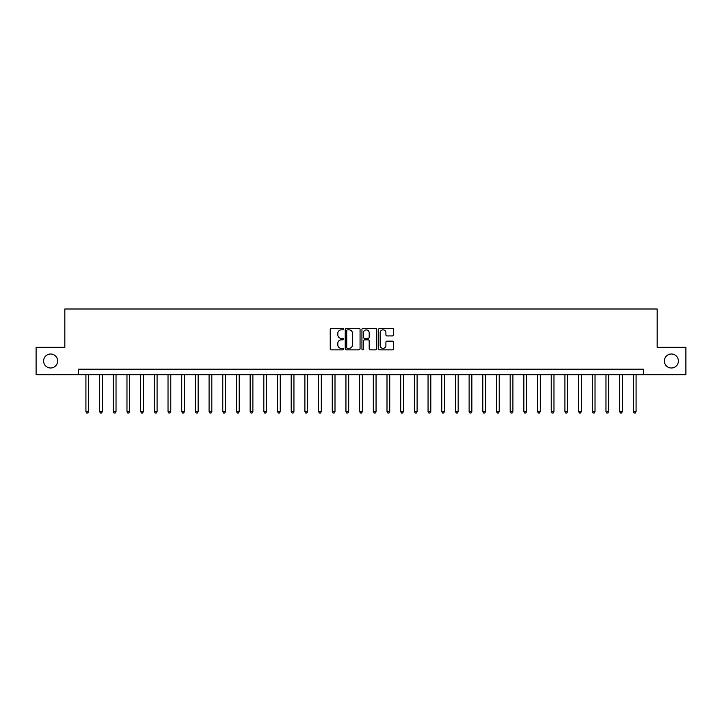 <?xml version="1.0" encoding="UTF-8"?>
<svg xmlns="http://www.w3.org/2000/svg" width="722" height="722" viewBox="0 0 722 722"><rect width="100%" height="100%" fill="white"/><g stroke="black" fill="none" stroke-linecap="round" stroke-linejoin="round"><path stroke-width="1.08" d="M343.482 329.106A0.749 0.749 0 0 0 342.733 328.357L331.308 328.357A1.074 1.074 0 0 0 330.234 329.431L330.234 348.771A1.074 1.074 0 0 0 331.308 349.845L342.733 349.845A0.749 0.749 0 0 0 343.482 349.096A0.749 0.749 0 0 0 342.733 348.347L341.253 348.347A3.439 3.439 0 0 1 337.815 344.908L337.815 343.293A3.439 3.439 0 0 1 341.253 339.854L342.733 339.854A0.749 0.749 0 0 0 343.482 339.105A0.749 0.749 0 0 0 342.733 338.347L341.253 338.347A3.439 3.439 0 0 1 337.815 334.909L337.815 333.302A3.439 3.439 0 0 1 341.253 329.864L342.733 329.864A0.749 0.749 0 0 0 343.482 329.106M664.384 361A7.003 7.003 0 0 0 671.397 368.003A7.003 7.003 0 0 0 678.4 361A7.003 7.003 0 0 0 671.397 353.997A7.003 7.003 0 0 0 664.384 361M43.6 361A7.003 7.003 0 0 0 50.603 368.003A7.003 7.003 0 0 0 57.616 361A7.003 7.003 0 0 0 50.603 353.997A7.003 7.003 0 0 0 43.6 361M392.407 335.929A1.074 1.074 0 0 0 393.481 334.855L393.481 329.431A1.074 1.074 0 0 0 392.407 328.357L379.727 328.357A1.074 1.074 0 0 0 378.653 329.431L378.653 348.771A1.074 1.074 0 0 0 379.727 349.845L392.407 349.845A1.074 1.074 0 0 0 393.481 348.771L393.481 342.219A1.074 1.074 0 0 0 392.407 341.145L386.983 341.145A1.074 1.074 0 0 0 385.909 342.219L385.909 345.468A2.879 2.879 0 0 1 383.03 348.347A2.879 2.879 0 0 1 380.16 345.468L380.16 332.734A2.879 2.879 0 0 1 383.03 329.864A2.879 2.879 0 0 1 385.909 332.734L385.909 334.855A1.074 1.074 0 0 0 386.983 335.929L392.407 335.929M78.527 374.682L36.1 374.682L36.1 347.318L64.836 347.318L64.836 308.998L657.164 308.998L657.164 347.318L685.9 347.318L685.9 374.682L643.473 374.682L643.473 369.213L78.527 369.213L78.527 374.682L643.473 374.682M360.061 329.431A1.074 1.074 0 0 0 358.987 328.357L346.307 328.357A1.074 1.074 0 0 0 345.233 329.431L345.233 348.771A1.074 1.074 0 0 0 346.307 349.845L358.987 349.845A1.074 1.074 0 0 0 360.061 348.771L360.061 329.431M363.013 328.357L375.693 328.357A1.074 1.074 0 0 1 376.767 329.431L376.767 348.771A1.074 1.074 0 0 1 375.693 349.845L370.269 349.845A1.074 1.074 0 0 1 369.195 348.771L369.195 340.928A1.074 1.074 0 0 0 368.121 339.854L364.52 339.854A1.074 1.074 0 0 0 363.446 340.928L363.446 349.096A0.749 0.749 0 0 1 362.697 349.845A0.749 0.749 0 0 1 361.939 349.096L361.939 329.431A1.074 1.074 0 0 1 363.013 328.357M347.49 329.864A0.749 0.749 0 0 0 346.731 330.613L346.731 347.589A0.749 0.749 0 0 0 347.49 348.347L349.042 348.347A3.439 3.439 0 0 0 352.48 344.908L352.48 333.302A3.439 3.439 0 0 0 349.042 329.864L347.49 329.864M369.195 332.788A2.879 2.879 0 0 0 366.316 329.918A2.879 2.879 0 0 0 363.446 332.788L363.446 337.273A1.074 1.074 0 0 0 364.52 338.347L368.121 338.347A1.074 1.074 0 0 0 369.195 337.273L369.195 332.788M85.918 374.682L85.918 411.585L88.653 411.585L88.653 374.682M88.653 411.585L87.831 413.002L86.739 413.002L85.918 411.585M99.6 374.682L99.6 411.585L102.344 411.585L102.344 374.682M102.344 411.585L101.522 413.002L100.421 413.002L99.6 411.585M113.291 374.682L113.291 411.585L116.025 411.585L116.025 374.682M116.025 411.585L115.204 413.002L114.112 413.002L113.291 411.585M126.973 374.682L126.973 411.585L129.707 411.585L129.707 374.682M129.707 411.585L128.886 413.002L127.794 413.002L126.973 411.585M140.664 374.682L140.664 411.585L143.398 411.585L143.398 374.682M143.398 411.585L142.577 413.002L141.476 413.002L140.664 411.585M154.346 374.682L154.346 411.585L157.08 411.585L157.08 374.682M157.08 411.585L156.259 413.002L155.167 413.002L154.346 411.585M168.027 374.682L168.027 411.585L170.771 411.585L170.771 374.682M170.771 411.585L169.95 413.002L168.849 413.002L168.027 411.585M181.718 374.682L181.718 411.585L184.453 411.585L184.453 374.682M184.453 411.585L183.632 413.002L182.54 413.002L181.718 411.585M195.4 374.682L195.4 411.585L198.144 411.585L198.144 374.682M198.144 411.585L197.323 413.002L196.222 413.002L195.4 411.585M209.091 374.682L209.091 411.585L211.826 411.585L211.826 374.682M211.826 411.585L211.005 413.002L209.912 413.002L209.091 411.585M222.773 374.682L222.773 411.585L225.508 411.585L225.508 374.682M225.508 411.585L224.686 413.002L223.594 413.002L222.773 411.585M236.464 374.682L236.464 411.585L239.199 411.585L239.199 374.682M239.199 411.585L238.377 413.002L237.276 413.002L236.464 411.585M250.146 374.682L250.146 411.585L252.88 411.585L252.88 374.682M252.88 411.585L252.059 413.002L250.967 413.002L250.146 411.585M263.828 374.682L263.828 411.585L266.571 411.585L266.571 374.682M266.571 411.585L265.75 413.002L264.649 413.002L263.828 411.585M277.519 374.682L277.519 411.585L280.253 411.585L280.253 374.682M280.253 411.585L279.432 413.002L278.34 413.002L277.519 411.585M291.201 374.682L291.201 411.585L293.944 411.585L293.944 374.682M293.944 411.585L293.123 413.002L292.022 413.002L291.201 411.585M304.892 374.682L304.892 411.585L307.626 411.585L307.626 374.682M307.626 411.585L306.805 413.002L305.713 413.002L304.892 411.585M318.573 374.682L318.573 411.585L321.308 411.585L321.308 374.682M321.308 411.585L320.487 413.002L319.395 413.002L318.573 411.585M332.264 374.682L332.264 411.585L334.999 411.585L334.999 374.682M334.999 411.585L334.178 413.002L333.077 413.002L332.264 411.585M345.946 374.682L345.946 411.585L348.681 411.585L348.681 374.682M348.681 411.585L347.86 413.002L346.768 413.002L345.946 411.585M359.628 374.682L359.628 411.585L362.372 411.585L362.372 374.682M362.372 411.585L361.551 413.002L360.449 413.002L359.628 411.585M373.319 374.682L373.319 411.585L376.054 411.585L376.054 374.682M376.054 411.585L375.232 413.002L374.14 413.002L373.319 411.585M387.001 374.682L387.001 411.585L389.736 411.585L389.736 374.682M389.736 411.585L388.923 413.002L387.822 413.002L387.001 411.585M400.692 374.682L400.692 411.585L403.427 411.585L403.427 374.682M403.427 411.585L402.605 413.002L401.513 413.002L400.692 411.585M414.374 374.682L414.374 411.585L417.108 411.585L417.108 374.682M417.108 411.585L416.287 413.002L415.195 413.002L414.374 411.585M428.056 374.682L428.056 411.585L430.799 411.585L430.799 374.682M430.799 411.585L429.978 413.002L428.877 413.002L428.056 411.585M441.747 374.682L441.747 411.585L444.481 411.585L444.481 374.682M444.481 411.585L443.66 413.002L442.568 413.002L441.747 411.585M455.429 374.682L455.429 411.585L458.172 411.585L458.172 374.682M458.172 411.585L457.351 413.002L456.25 413.002L455.429 411.585M469.119 374.682L469.119 411.585L471.854 411.585L471.854 374.682M471.854 411.585L471.033 413.002L469.941 413.002L469.119 411.585M482.801 374.682L482.801 411.585L485.536 411.585L485.536 374.682M485.536 411.585L484.724 413.002L483.623 413.002L482.801 411.585M496.492 374.682L496.492 411.585L499.227 411.585L499.227 374.682M499.227 411.585L498.406 413.002L497.314 413.002L496.492 411.585M510.174 374.682L510.174 411.585L512.909 411.585L512.909 374.682M512.909 411.585L512.088 413.002L510.996 413.002L510.174 411.585M523.856 374.682L523.856 411.585L526.6 411.585L526.6 374.682M526.6 411.585L525.778 413.002L524.677 413.002L523.856 411.585M537.547 374.682L537.547 411.585L540.282 411.585L540.282 374.682M540.282 411.585L539.46 413.002L538.368 413.002L537.547 411.585M551.229 374.682L551.229 411.585L553.973 411.585L553.973 374.682M553.973 411.585L553.151 413.002L552.05 413.002L551.229 411.585M564.92 374.682L564.92 411.585L567.654 411.585L567.654 374.682M567.654 411.585L566.833 413.002L565.741 413.002L564.92 411.585M578.602 374.682L578.602 411.585L581.336 411.585L581.336 374.682M581.336 411.585L580.524 413.002L579.423 413.002L578.602 411.585M592.293 374.682L592.293 411.585L595.027 411.585L595.027 374.682M595.027 411.585L594.206 413.002L593.114 413.002L592.293 411.585M605.975 374.682L605.975 411.585L608.709 411.585L608.709 374.682M608.709 411.585L607.888 413.002L606.796 413.002L605.975 411.585M619.657 374.682L619.657 411.585L622.4 411.585L622.4 374.682M622.4 411.585L621.579 413.002L620.478 413.002L619.657 411.585M633.347 374.682L633.347 411.585L636.082 411.585L636.082 374.682M636.082 411.585L635.261 413.002L634.169 413.002L633.347 411.585"/></g></svg>
